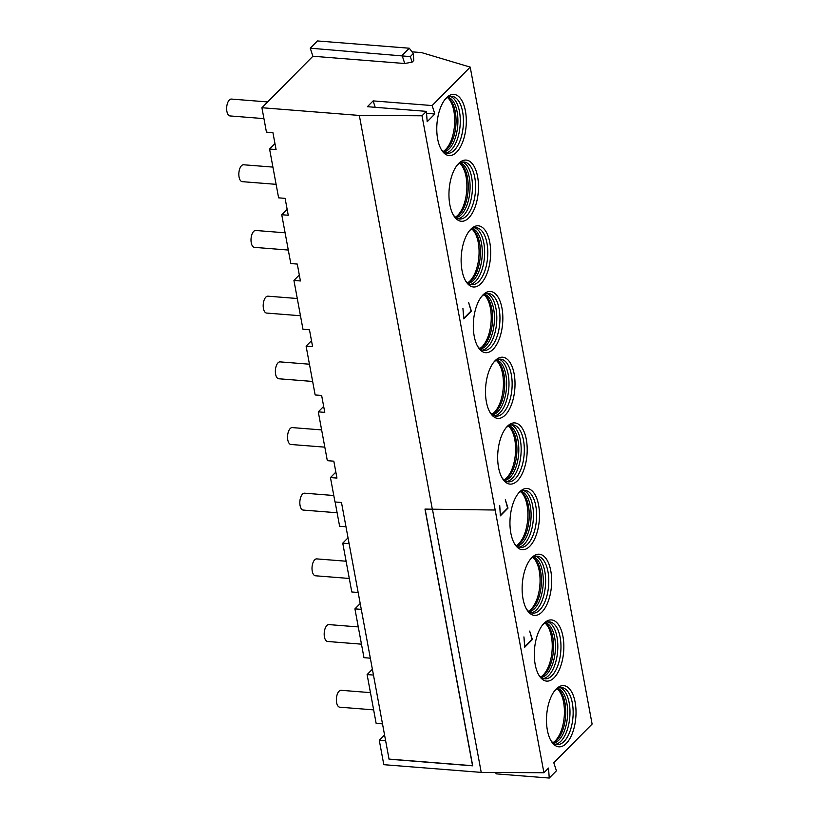 <?xml version="1.0" encoding="UTF-8"?>
<svg xmlns="http://www.w3.org/2000/svg" width="819" height="819" viewBox="0 0 819 819"><rect width="100%" height="100%" fill="white"/><g stroke="black" fill="none" stroke-linecap="round" stroke-linejoin="round"><path stroke-width="1.23" d="M496.263 772.471L496.355 773.863L549.242 778.05L548.535 768.068L543.918 772.737L481.224 772.389L383.804 764.68L379.279 740.274L384.561 734.95M432.145 105.559L434.838 113.984L427.18 121.714L426.402 111.364L367.393 106.695L373.136 100.891L432.145 105.559L470.208 67.117L592.106 724.068L553.798 762.755L556.418 770.802L549.242 778.05M543.918 772.737L422.02 115.786L426.402 111.364M481.224 772.389L432.534 509.674M385.647 740.785L379.279 740.274M373.464 675.071L367.107 674.569L376.146 723.382L382.514 723.883M566.298 743.437A30.692 14.619 -85.5 0 1 551.33 741.318A30.692 14.619 -85.5 0 1 555.395 689.874A30.692 14.619 -85.5 0 1 574.979 701.402A30.692 14.619 -85.5 0 1 566.298 743.437M554.668 690.765A28.573 13.606 -85.5 0 1 561.65 687.581A28.573 13.606 -85.5 0 1 573.095 709.878A28.573 13.606 -85.5 0 1 564.096 741.42A28.573 13.606 -85.5 0 1 557.145 744.563A28.573 13.606 -85.5 0 1 550.747 740.325M560.063 687.653A28.573 13.606 -85.5 0 1 569.983 711.261A28.573 13.606 -85.5 0 1 560.943 741.164A28.573 13.606 -85.5 0 1 555.579 744.246M557.719 688.451A27.518 13.104 -85.5 0 1 567.618 710.923A27.518 13.104 -85.5 0 1 558.906 740.079A27.518 13.104 -85.5 0 1 553.398 743.089M557.125 688.779A27.518 13.104 -85.5 0 1 558.159 689.403A27.518 13.104 -85.5 0 1 565.765 713.288A27.518 13.104 -85.5 0 1 557.053 739.936A27.518 13.104 -85.5 0 1 553.982 742.219A27.518 13.104 -85.5 0 1 552.856 742.669M557.329 688.892A28.573 13.606 -85.5 0 1 564.383 713.994A28.573 13.606 -85.5 0 1 555.374 740.724A28.573 13.606 -85.5 0 1 553.081 742.587M367.107 674.569L372.379 669.236M361.292 609.367L354.924 608.865L363.974 657.677L370.331 658.179M554.125 677.733A30.692 14.619 -85.5 0 1 539.148 675.614A30.692 14.619 -85.5 0 1 543.222 624.17A30.692 14.619 -85.5 0 1 562.807 635.698A30.692 14.619 -85.5 0 1 554.125 677.733M542.495 625.051A28.573 13.606 -85.5 0 1 549.477 621.877A28.573 13.606 -85.5 0 1 560.913 644.174A28.573 13.606 -85.5 0 1 551.914 675.706A28.573 13.606 -85.5 0 1 544.963 678.859A28.573 13.606 -85.5 0 1 538.564 674.621M547.88 621.949A28.573 13.606 -85.5 0 1 557.811 645.556A28.573 13.606 -85.5 0 1 548.761 675.46A28.573 13.606 -85.5 0 1 543.406 678.531M545.546 622.737A27.518 13.104 -85.5 0 1 555.436 645.218A27.518 13.104 -85.5 0 1 546.734 674.375A27.518 13.104 -85.5 0 1 541.216 677.385M544.942 623.075A27.518 13.104 -85.5 0 1 545.976 623.699A27.518 13.104 -85.5 0 1 553.583 647.573A27.518 13.104 -85.5 0 1 544.881 674.232A27.518 13.104 -85.5 0 1 541.799 676.514A27.518 13.104 -85.5 0 1 540.683 676.965M545.157 623.187A28.573 13.606 -85.5 0 1 552.211 648.29A28.573 13.606 -85.5 0 1 543.192 675.02A28.573 13.606 -85.5 0 1 540.909 676.883M524.713 647.256L523.935 636.906L524.887 646.641L532.063 639.383L529.678 631.101L532.381 639.516L524.713 647.256M495.321 772.471L496.355 773.863M425.112 509.101L472.676 765.704L389.168 759.1M495.085 510.022L424.979 509.09L472.563 765.816L389.056 759.213L341.482 502.487L334.981 501.965L330.456 477.569L335.851 472.123M330.456 477.569L336.957 478.081L333.824 461.179L327.324 460.667L318.284 411.855L323.669 406.419M318.284 411.855L324.774 412.377L321.642 395.475L315.151 394.963L306.101 346.15L311.496 340.704M306.101 346.15L312.602 346.662L309.469 329.77L302.969 329.258L293.929 280.446L299.314 275M293.929 280.446L300.419 280.958L297.287 264.066L290.796 263.554L281.746 214.742L287.141 209.295M281.746 214.742L288.247 215.254L285.114 198.362L278.614 197.84L269.574 149.038L274.959 143.591M269.574 149.038L276.064 149.549L272.932 132.647L266.441 132.135L261.916 107.729L359.336 115.438L422.02 115.786M404.75 63.513L402.119 55.467L409.295 48.219L413.278 53.593L413.769 60.463L412.121 62.131L404.75 63.513L312.889 56.245L261.916 107.729M312.889 56.245L310.268 48.198L317.444 40.95L409.295 48.219M354.924 608.865L360.206 603.531M358.159 592.475L351.791 591.973L342.751 543.161L348.024 537.827M345.976 526.771L339.619 526.259L335.114 501.986M468.683 302.682L471.375 311.097L463.718 318.837L462.93 308.487L463.882 318.222L471.068 310.964L468.683 302.682M468.765 217.905A30.692 14.619 -85.5 0 1 453.798 215.776A30.692 14.619 -85.5 0 1 457.862 164.332A30.692 14.619 -85.5 0 1 477.446 175.86A30.692 14.619 -85.5 0 1 468.765 217.905M480.937 283.609A30.692 14.619 -85.5 0 1 465.97 281.49A30.692 14.619 -85.5 0 1 470.045 230.037A30.692 14.619 -85.5 0 1 489.619 241.574A30.692 14.619 -85.5 0 1 480.937 283.609M456.582 152.201A30.692 14.619 -85.5 0 1 441.615 150.072A30.692 14.619 -85.5 0 1 445.69 98.628A30.692 14.619 -85.5 0 1 465.264 110.155A30.692 14.619 -85.5 0 1 456.582 152.201M499.703 505.364L500.419 515.335L507.596 508.087L505.323 499.682L508.015 508.108L500.358 515.837L499.703 505.364M529.76 546.324A30.692 14.619 -85.5 0 1 514.793 544.195A30.692 14.619 -85.5 0 1 518.867 492.751A30.692 14.619 -85.5 0 1 538.441 504.289A30.692 14.619 -85.5 0 1 529.76 546.324M541.943 612.028A30.692 14.619 -85.5 0 1 526.975 609.909A30.692 14.619 -85.5 0 1 531.04 558.456A30.692 14.619 -85.5 0 1 550.624 569.993A30.692 14.619 -85.5 0 1 541.943 612.028M493.12 349.314A30.692 14.619 -85.5 0 1 478.153 347.195A30.692 14.619 -85.5 0 1 482.217 295.751A30.692 14.619 -85.5 0 1 501.801 307.279A30.692 14.619 -85.5 0 1 493.12 349.314M517.475 480.733A30.692 14.619 -85.5 0 1 502.508 478.603A30.692 14.619 -85.5 0 1 506.572 427.16A30.692 14.619 -85.5 0 1 526.156 438.687A30.692 14.619 -85.5 0 1 517.475 480.733M505.292 415.018A30.692 14.619 -85.5 0 1 490.325 412.899A30.692 14.619 -85.5 0 1 494.4 361.455A30.692 14.619 -85.5 0 1 513.974 372.983A30.692 14.619 -85.5 0 1 505.292 415.018M432.401 509.674L359.336 115.438M349.109 543.662L342.751 543.161M370.454 692.628L341.103 690.304A8.466 4.034 94.5 0 0 336.609 702.62A8.466 4.034 94.5 0 0 339.772 707.186L373.648 709.868M358.272 626.924L328.931 624.6A8.466 4.034 94.5 0 0 324.426 636.906A8.466 4.034 94.5 0 0 327.59 641.482L361.466 644.164M346.099 561.22L316.748 558.896A8.466 4.034 94.5 0 0 312.254 571.201A8.466 4.034 94.5 0 0 315.417 575.777L349.293 578.46M333.783 495.505L304.576 493.192A8.466 4.034 94.5 0 0 300.071 505.497A8.466 4.034 94.5 0 0 303.235 510.073L337.111 512.755M470.208 67.117L421.56 52.59L411.977 51.832M413.278 53.593L410.309 56.603L310.268 48.198M375.194 107.309L373.136 100.891M426.545 113.329L434.838 113.984M457.135 165.223A28.573 13.606 -85.5 0 1 464.117 162.049A28.573 13.606 -85.5 0 1 475.552 184.347A28.573 13.606 -85.5 0 1 466.564 215.878A28.573 13.606 -85.5 0 1 459.613 219.021A28.573 13.606 -85.5 0 1 453.214 214.783M469.307 230.927A28.573 13.606 -85.5 0 1 476.3 227.754A28.573 13.606 -85.5 0 1 487.735 250.051A28.573 13.606 -85.5 0 1 478.736 281.582A28.573 13.606 -85.5 0 1 471.785 284.725A28.573 13.606 -85.5 0 1 465.387 280.497M444.952 99.519A28.573 13.606 -85.5 0 1 451.934 96.345A28.573 13.606 -85.5 0 1 463.38 118.632A28.573 13.606 -85.5 0 1 454.381 150.174A28.573 13.606 -85.5 0 1 447.43 153.317A28.573 13.606 -85.5 0 1 441.031 149.078M518.13 493.642A28.573 13.606 -85.5 0 1 525.122 490.468A28.573 13.606 -85.5 0 1 536.558 512.766A28.573 13.606 -85.5 0 1 527.559 544.297A28.573 13.606 -85.5 0 1 520.608 547.44A28.573 13.606 -85.5 0 1 514.209 543.202M530.313 559.346A28.573 13.606 -85.5 0 1 537.295 556.173A28.573 13.606 -85.5 0 1 548.73 578.47A28.573 13.606 -85.5 0 1 539.741 610.001A28.573 13.606 -85.5 0 1 532.79 613.144A28.573 13.606 -85.5 0 1 526.392 608.916M481.49 296.632A28.573 13.606 -85.5 0 1 488.472 293.458A28.573 13.606 -85.5 0 1 499.907 315.755A28.573 13.606 -85.5 0 1 490.919 347.287A28.573 13.606 -85.5 0 1 483.968 350.43A28.573 13.606 -85.5 0 1 477.569 346.202M505.845 428.05A28.573 13.606 -85.5 0 1 512.827 424.877A28.573 13.606 -85.5 0 1 524.273 447.164A28.573 13.606 -85.5 0 1 515.274 478.705A28.573 13.606 -85.5 0 1 508.323 481.848A28.573 13.606 -85.5 0 1 501.924 477.61M493.662 362.346A28.573 13.606 -85.5 0 1 500.655 359.162A28.573 13.606 -85.5 0 1 512.09 381.459A28.573 13.606 -85.5 0 1 503.091 413.001A28.573 13.606 -85.5 0 1 496.14 416.144A28.573 13.606 -85.5 0 1 489.742 411.906M410.309 56.603L412.121 62.131M462.52 162.111A28.573 13.606 -85.5 0 1 472.45 185.718A28.573 13.606 -85.5 0 1 463.4 215.632A28.573 13.606 -85.5 0 1 458.046 218.704M474.703 227.825A28.573 13.606 -85.5 0 1 484.633 251.433A28.573 13.606 -85.5 0 1 475.583 281.337A28.573 13.606 -85.5 0 1 470.229 284.408M450.348 96.407A28.573 13.606 -85.5 0 1 460.278 120.014A28.573 13.606 -85.5 0 1 451.228 149.918A28.573 13.606 -85.5 0 1 445.874 152.999M523.525 490.53A28.573 13.606 -85.5 0 1 533.456 514.148A28.573 13.606 -85.5 0 1 524.406 544.051A28.573 13.606 -85.5 0 1 519.051 547.123M535.708 556.244A28.573 13.606 -85.5 0 1 545.628 579.852A28.573 13.606 -85.5 0 1 536.588 609.756A28.573 13.606 -85.5 0 1 531.224 612.827M486.875 293.53A28.573 13.606 -85.5 0 1 496.805 317.137A28.573 13.606 -85.5 0 1 487.766 347.041A28.573 13.606 -85.5 0 1 482.401 350.112M511.24 424.938A28.573 13.606 -85.5 0 1 521.16 448.546A28.573 13.606 -85.5 0 1 512.121 478.45A28.573 13.606 -85.5 0 1 506.756 481.531M499.058 359.234A28.573 13.606 -85.5 0 1 508.988 382.842A28.573 13.606 -85.5 0 1 499.938 412.745A28.573 13.606 -85.5 0 1 494.584 415.827M267.659 101.935L231.398 99.068A8.466 4.034 94.5 0 0 226.894 111.374A8.466 4.034 94.5 0 0 230.057 115.94L263.933 118.622M272.922 167.096L243.571 164.773A8.466 4.034 94.5 0 0 239.076 177.078A8.466 4.034 94.5 0 0 242.24 181.654L276.116 184.336M285.094 232.801L255.753 230.477A8.466 4.034 94.5 0 0 251.249 242.782A8.466 4.034 94.5 0 0 254.412 247.358L288.288 250.041M297.277 298.505L267.926 296.181A8.466 4.034 94.5 0 0 263.431 308.487A8.466 4.034 94.5 0 0 266.595 313.063L300.471 315.745M309.449 364.209L280.108 361.885A8.466 4.034 94.5 0 0 275.604 374.201A8.466 4.034 94.5 0 0 278.767 378.767L312.643 381.449M321.632 429.914L292.281 427.6A8.466 4.034 94.5 0 0 287.786 439.905A8.466 4.034 94.5 0 0 290.95 444.482L324.826 447.154M460.186 162.909A27.518 13.104 -85.5 0 1 470.075 185.381A27.518 13.104 -85.5 0 1 461.373 214.547A27.518 13.104 -85.5 0 1 455.866 217.557M472.358 228.614A27.518 13.104 -85.5 0 1 482.258 251.085A27.518 13.104 -85.5 0 1 473.556 280.252A27.518 13.104 -85.5 0 1 468.038 283.261M448.003 97.205A27.518 13.104 -85.5 0 1 457.903 119.676A27.518 13.104 -85.5 0 1 449.201 148.833A27.518 13.104 -85.5 0 1 443.683 151.843M521.181 491.328A27.518 13.104 -85.5 0 1 531.081 513.8A27.518 13.104 -85.5 0 1 522.379 542.966A27.518 13.104 -85.5 0 1 516.861 545.976M533.364 557.033A27.518 13.104 -85.5 0 1 543.263 579.504A27.518 13.104 -85.5 0 1 534.551 608.671A27.518 13.104 -85.5 0 1 529.043 611.68M484.541 294.318A27.518 13.104 -85.5 0 1 494.441 316.799A27.518 13.104 -85.5 0 1 485.728 345.956A27.518 13.104 -85.5 0 1 480.221 348.966M508.896 425.737A27.518 13.104 -85.5 0 1 518.796 448.208A27.518 13.104 -85.5 0 1 510.083 477.364A27.518 13.104 -85.5 0 1 504.576 480.374M496.713 360.032A27.518 13.104 -85.5 0 1 506.613 382.504A27.518 13.104 -85.5 0 1 497.911 411.66A27.518 13.104 -85.5 0 1 492.393 414.67M459.592 163.247A27.518 13.104 -85.5 0 1 460.626 163.861A27.518 13.104 -85.5 0 1 468.222 187.746A27.518 13.104 -85.5 0 1 459.52 214.394A27.518 13.104 -85.5 0 1 456.449 216.677A27.518 13.104 -85.5 0 1 455.323 217.127M471.764 228.951A27.518 13.104 -85.5 0 1 472.798 229.566A27.518 13.104 -85.5 0 1 480.405 253.45A27.518 13.104 -85.5 0 1 471.703 280.098A27.518 13.104 -85.5 0 1 468.622 282.381A27.518 13.104 -85.5 0 1 467.506 282.831M447.409 97.533A27.518 13.104 -85.5 0 1 448.443 98.157A27.518 13.104 -85.5 0 1 456.05 122.041A27.518 13.104 -85.5 0 1 447.338 148.689A27.518 13.104 -85.5 0 1 444.267 150.972A27.518 13.104 -85.5 0 1 443.151 151.423M520.587 491.666A27.518 13.104 -85.5 0 1 521.621 492.28A27.518 13.104 -85.5 0 1 529.228 516.165A27.518 13.104 -85.5 0 1 520.526 542.813A27.518 13.104 -85.5 0 1 517.444 545.096A27.518 13.104 -85.5 0 1 516.328 545.546M532.77 557.37A27.518 13.104 -85.5 0 1 533.804 557.985A27.518 13.104 -85.5 0 1 541.4 581.869A27.518 13.104 -85.5 0 1 532.698 608.527A27.518 13.104 -85.5 0 1 529.627 610.8A27.518 13.104 -85.5 0 1 528.501 611.25M483.947 294.656A27.518 13.104 -85.5 0 1 484.981 295.28A27.518 13.104 -85.5 0 1 492.577 319.154A27.518 13.104 -85.5 0 1 483.875 345.813A27.518 13.104 -85.5 0 1 480.804 348.095A27.518 13.104 -85.5 0 1 479.678 348.536M508.302 426.064A27.518 13.104 -85.5 0 1 509.336 426.689A27.518 13.104 -85.5 0 1 516.932 450.573A27.518 13.104 -85.5 0 1 508.23 477.221A27.518 13.104 -85.5 0 1 505.159 479.504A27.518 13.104 -85.5 0 1 504.033 479.954M496.119 360.36A27.518 13.104 -85.5 0 1 497.153 360.984A27.518 13.104 -85.5 0 1 504.76 384.869A27.518 13.104 -85.5 0 1 496.058 411.517A27.518 13.104 -85.5 0 1 492.977 413.8A27.518 13.104 -85.5 0 1 491.861 414.25M459.797 163.35A28.573 13.606 -85.5 0 1 466.85 188.462A28.573 13.606 -85.5 0 1 457.841 215.192A28.573 13.606 -85.5 0 1 455.548 217.055M471.979 229.064A28.573 13.606 -85.5 0 1 479.033 254.166A28.573 13.606 -85.5 0 1 470.014 280.897A28.573 13.606 -85.5 0 1 467.731 282.76M447.624 97.645A28.573 13.606 -85.5 0 1 454.668 122.748A28.573 13.606 -85.5 0 1 445.659 149.478A28.573 13.606 -85.5 0 1 443.376 151.351M520.802 491.769A28.573 13.606 -85.5 0 1 527.856 516.881A28.573 13.606 -85.5 0 1 518.837 543.611A28.573 13.606 -85.5 0 1 516.554 545.474M532.974 557.483A28.573 13.606 -85.5 0 1 540.028 582.585A28.573 13.606 -85.5 0 1 531.019 609.316A28.573 13.606 -85.5 0 1 528.726 611.179M484.152 294.768A28.573 13.606 -85.5 0 1 491.205 319.871A28.573 13.606 -85.5 0 1 482.196 346.601A28.573 13.606 -85.5 0 1 479.903 348.464M508.507 426.177A28.573 13.606 -85.5 0 1 515.561 451.279A28.573 13.606 -85.5 0 1 506.551 478.009A28.573 13.606 -85.5 0 1 504.258 479.883M496.334 360.473A28.573 13.606 -85.5 0 1 503.388 385.575A28.573 13.606 -85.5 0 1 494.369 412.305A28.573 13.606 -85.5 0 1 492.086 414.168"/></g></svg>

